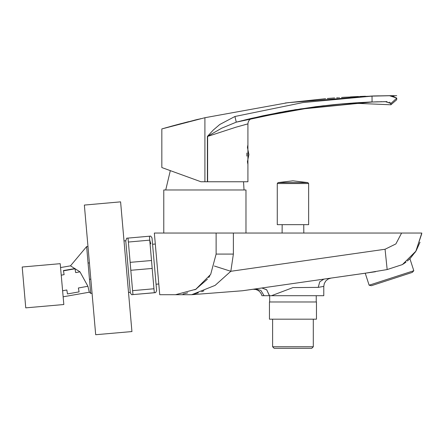 <?xml version="1.0" encoding="UTF-8"?>
<svg xmlns="http://www.w3.org/2000/svg" width="444" height="444" viewBox="0 0 444 444"><rect width="100%" height="100%" fill="white"/><g stroke="black" fill="none" stroke-linecap="round" stroke-linejoin="round"><path stroke-width="0.67" d="M245.987 233.061L245.987 189.999L163.781 189.999L163.781 233.061M413.819 270.701L369.142 285.214L371.351 285.686L412.304 272.383L413.819 270.701L409.923 258.719M311.749 348.34L274.17 348.34L272.605 346.775L313.314 346.775L311.749 348.34M316.444 301.953L269.475 301.953L269.475 319.181L316.444 319.181L316.444 301.953M308.619 224.642L277.3 224.642L277.3 183.555L308.619 183.555L308.619 224.642M308.619 183.555L307.87 182.601L278.122 182.601M246.842 153.019L246.842 156.133M130.308 292.879L131.602 294.733L130.308 292.879L125.757 240.892L126.712 238.184M131.602 294.733L154.323 292.74L153.979 288.772L132.606 290.642L132.956 294.611L155.678 292.624L154.323 292.74L155.678 292.624L156.632 290.576L152.026 237.934L150.727 236.08L128.011 238.067L128.355 242.041L149.728 240.171L151.504 260.5L130.136 262.371L130.83 270.313L152.198 268.442L151.504 260.5M132.606 290.642L130.83 270.313M152.198 268.442L153.979 288.772M149.728 240.171L150.871 243.928L149.728 240.171L149.378 236.197L150.377 236.114M130.136 262.371L128.355 242.041M127.783 238.089L126.657 238.184M89.316 292.191L87.895 286.291L79.998 271.861L70.479 265.856L86.624 246.598L90.715 293.362M63.797 304.529L60.223 263.681L22.2 267.005L25.774 307.853L63.797 304.529M86.63 246.631L87.962 246.481M89.399 262.881L88.062 262.998M89.483 279.259L90.82 279.143M87.895 286.291L78.388 287.967L79.082 291.875L78.388 287.967M79.082 291.875L67.516 293.911L66.822 290.004L62.587 290.748M79.998 271.861L75.685 272.622L74.986 268.542L63.42 270.579L64.119 274.664L61.228 275.169M75.685 272.622L75.003 268.775L63.437 270.812M131.946 331.485L120.607 201.931M84.343 205.106L95.676 334.659M132.018 294.694L132.956 294.611M247.941 164.363L247.941 144.788L247.43 147.353L248.923 154.573L247.43 161.794L247.941 164.363L247.941 181.779L200.971 181.779L161.821 167.532L161.821 128.932L204.884 117.704L204.884 181.779M389.677 95.688L372.028 96.021L389.577 95.688L396.692 98.074L391.508 95.699M207.426 181.779L207.426 136.413L213.237 130.086L219.797 124.464L234.937 116.489L302.93 102.592L372.028 96.143L342.885 97.375M196.581 119.68L165.224 127.961M372.028 96.021L287.912 102.686L204.884 117.704M173.959 125.524L175.363 125.141M170.629 126.44L181.757 123.432L170.629 126.44M244.211 124.875L247.941 123.865L247.941 144.788M334.066 104.634L315.64 106.738L252.408 118.165L250.621 118.942L249.212 120.219L248.263 121.95L247.941 123.865L235.908 127.223L207.614 136.413L207.614 181.779M396.692 99.578L396.692 98.074L389.577 95.76L372.028 96.143L372.078 102.009L295.338 109.685L236.241 122.167L252.098 118.237L244.128 120.158L300.571 108.863L372.078 102.009L385.475 101.659L390.875 103.519L390.875 104.812L359.618 103.452L349.467 103.513L338.833 104.179M372.388 101.998L379.254 101.77M379.653 101.765L381.929 101.704M389.133 102.159L389.505 102.287M390.298 102.686L390.875 103.519L396.697 98.196L396.697 99.722L390.875 104.812M234.937 116.489L236.241 122.167L221.684 128.227L207.426 136.413M393.978 96.059L392.108 95.793M369.142 285.214L365.246 273.215L364.796 273.282L387.196 269.58L402.431 264.585L405.96 262.176M407.387 261.033L410.278 258.364L416.006 251.01L420.007 242.23M269.669 301.953L269.669 295.693L268.981 295.693M292.957 287.612L318.265 287.357L323.787 286.358L323.787 295.693L271.489 295.693L292.957 287.612M159.746 294.716L154.351 233.061L216.139 233.061L216.139 254.101L210.695 274.409L195.832 289.272L175.524 294.716L159.746 294.716L175.524 294.716M364.796 273.282L323.915 279.121L319.736 281.846L318.265 287.357M242.418 290.764L253.158 289.244L255.816 289.46L257.997 290.343L259.751 291.702L261.177 293.651L261.932 295.693L264.069 295.693L260.822 290.382L255.289 288.927L261.899 287.984L242.418 290.764L191.691 294.683L242.418 290.764M214.352 266.006L230.808 271.312L215.135 285.392L191.691 294.683L198.302 292.812M201.626 291.68L203.918 290.814M216.139 233.061L421.8 233.061L415.911 251.16L402.431 264.585L415.817 251.315L421.739 233.76M401.62 233.061L395.898 243.934L385.07 249.273L387.196 269.58M375.496 271.756L261.899 287.984L266.628 289.721L269.342 295.338M255.289 288.927L261.899 287.984L255.289 288.927L261.899 287.984L266.761 289.849L269.386 295.693L265.085 295.693M264.069 295.693L271.489 295.693M175.547 294.716L191.691 294.683M185.187 294.716L183.566 294.716M196.398 288.939L194.811 289.843M189.854 294.705L188.783 294.711M187.768 294.711L186.852 294.716M183.039 294.011L185.198 293.545M195.815 289.283L207.476 279.171M208.663 277.578L209.884 275.746M396.692 98.074L396.697 99.722M233.389 233.061L233.389 254.101L230.808 271.312L385.07 249.273M233.389 254.101L216.139 254.101M243.512 181.779L244.028 189.999M170.324 170.629L165.74 189.999M313.314 319.181L313.314 346.775M316.25 295.693L316.25 301.953M303.752 224.642L303.824 233.061M282.168 224.642L282.095 233.061M272.605 319.181L272.605 346.775M307.87 182.601L292.957 180.802L278.049 182.601L277.3 183.555M152.581 244.267L155.311 244.028M156.077 284.238L158.808 283.999M128.532 292.485L130.258 292.335M89.316 292.219L63.12 296.836L89.316 292.219L90.72 293.395L92.058 293.279M70.496 265.823L60.562 267.577L70.496 265.823M124.02 240.931L125.752 240.781M131.951 331.54L95.682 334.709M120.607 201.876L84.338 205.05M156.632 290.576L155.678 292.624M197.13 119.547L194.389 120.219M195.915 119.847L197.236 119.525M196.481 119.708L165.285 127.939M164.791 128.083L188.284 121.745M396.692 95.66L389.421 95.693M379.653 95.832L374.525 95.954M373.582 95.976L378.56 95.854M350.494 96.925L358.341 96.531M350.261 96.936L357.975 96.548L350.277 96.936M344.616 97.264L341.553 97.464M346.337 97.164L344.316 97.286M332.639 98.091L334.665 97.941M334.648 97.941L328.227 98.44M360.067 96.453L365.468 96.237L360.067 96.453M188.644 121.656L174.686 125.325M174.564 125.358L165.312 127.933M164.813 128.077L163.575 128.433M329.959 98.296L327.272 98.518M197.663 119.419L198.374 119.247M197.386 119.486L195.354 119.985M197.319 119.503L197.935 119.353M325.624 98.651L285.27 103.036M199.251 119.036L162.632 128.705M327.605 98.49L331.096 98.207L327.605 98.49M162.698 128.682L179.354 124.07M180.503 123.765L161.821 128.932M200.694 118.692L200.05 118.848M353.208 96.781L352.741 96.803M352.775 96.803L353.579 96.759M346.309 97.164L344.355 97.28M339.344 97.608L338.661 97.652M330.286 98.274L331.224 98.196M337.745 97.719L336.741 97.791M244.128 120.158L279.476 112.46L316.15 106.671L252.436 118.16M342.324 103.868L334.41 104.601M383.871 101.659L387.029 101.609M384.543 101.654L383.333 101.67L384.543 101.654M377.739 101.815L372.327 102.003M371.917 102.015L372.233 102.003L371.917 102.02M369.064 102.137L368.076 102.181M351.903 103.119L359.374 102.631M358.691 102.675L372.111 101.876M359.39 102.631L351.987 103.113M351.348 103.158L365.884 102.281M366.161 102.27L370.951 102.059M356.476 102.808L354.878 102.914M355.666 102.864L352.131 103.102M354.995 102.908L342.557 103.846M342.563 103.846L346.52 103.519M343.578 103.763L352.064 103.108M336.058 104.44L344.583 103.68M345.293 103.618L343.811 103.741M342.801 103.829L334.604 104.579M334.321 104.606L340.365 104.04M316.117 106.671L331.107 104.934L316.1 106.677M248.313 119.136L285.503 111.361L316.15 106.671M236.313 122.15L262.931 115.801L289.027 110.739L316.117 106.671L342.341 103.868M324.153 105.694L323.676 105.75M323.454 105.777L322.821 105.85M322.738 105.861L288.256 110.872L252.408 118.165M241.68 120.774L241.203 120.89M342.807 103.824L340.542 104.024M342.429 103.857L346.231 103.546M346.331 103.535L346.775 103.502M342.846 103.824L342.385 103.863M359.224 102.642L361.694 102.497M361.344 102.52L360.378 102.575M358.785 102.669L357.287 102.758M354.567 102.936L354.068 102.969M353.935 102.975L353.13 103.03M352.791 103.052L352.225 103.097M350.727 103.202L346.692 103.508M370.701 102.065L366.494 102.253M316 106.688L285.453 111.366L248.274 119.147M247.369 119.364L245.948 119.714M415.173 252.32L415.356 252.042M323.787 286.358L324.275 283.538L325.818 280.902L328.21 279.004L330.93 278.122M185.154 293.556L187.707 292.846"/></g></svg>
